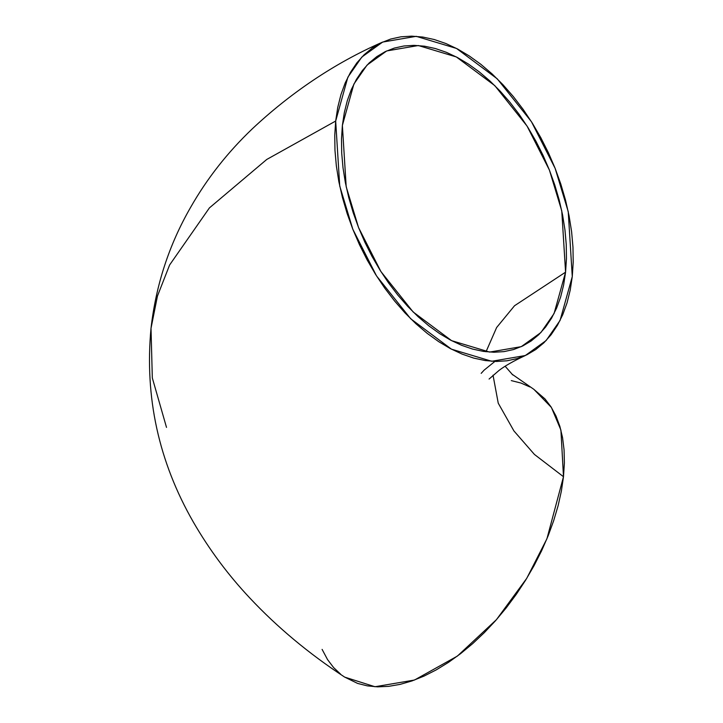 <?xml version="1.0" encoding="UTF-8"?>
<svg xmlns="http://www.w3.org/2000/svg" width="723" height="723" viewBox="0 0 723 723"><rect width="100%" height="100%" fill="white"/><g stroke="black" fill="none" stroke-linecap="round" stroke-linejoin="round"><path stroke-width="1.08" d="M486.028 351.749L496.638 327.51L514.532 305.739L565.576 272.164L554.071 313.538L540.912 332.526L521.256 346.66L489.616 352.083L451.586 340.65L413.158 311.984L380.894 271.532L358.545 227.537L346.19 186.733L342.377 125.441L341.5 139.006L341.708 153.14L343 167.718L345.359 182.603L348.766 197.632L353.186 212.679L358.572 227.591L364.88 242.232L372.047 256.448L380 270.104L388.667 283.082L397.957 295.246L407.799 306.48L418.075 316.674L428.703 325.739L439.575 333.583L450.583 340.126L461.617 345.305L472.589 349.073L483.38 351.396L493.881 352.246L504.003 351.622L513.637 349.525L522.702 345.983L531.107 341.021L538.771 334.686L545.612 327.04L551.568 318.165L556.593 308.134L560.623 297.054L563.624 285.025L565.576 272.164L566.452 258.608L566.245 244.464L564.952 229.887L562.593 215.011L559.186 199.973L554.767 184.925L549.381 170.013L543.072 155.382L535.906 141.166L527.953 127.501L519.286 114.523L509.995 102.359L500.153 91.125L489.878 80.931L479.25 71.866L468.377 64.031L457.37 57.488L446.335 52.3L435.363 48.531L424.573 46.209L414.071 45.359L403.949 45.983L394.315 48.08L385.251 51.622L376.846 56.593L369.182 62.928L362.34 70.565L356.385 79.449L351.36 89.471L347.329 100.551L344.329 112.58L342.377 125.441L353.881 84.067L367.049 65.079L386.697 50.944L418.337 45.531L456.367 56.954L494.794 85.621L527.058 126.073L549.408 170.077L561.762 210.881L565.576 272.164L514.532 305.739L496.638 327.51L486.028 351.749M533.773 389.281L544.979 398.915L551.034 406.877L556.014 416.05L559.873 426.353L562.566 437.686L564.076 449.941L564.383 462.991L563.488 476.719L534.424 454.433L513.926 430.935L498.237 403.172L493.032 375.201L498.237 403.172L513.926 430.935L534.424 454.433L563.488 476.719L560.912 430.068L551.396 407.438L533.881 389.345L511.884 374.08M166.507 427.392L152.318 377.948L151.017 328.287L157.451 296.05L169.616 264.98L209.408 207.908L266.76 159.449L335.68 121.039L347.871 77.18L361.825 57.063L382.657 42.07L416.204 36.331L456.511 48.45L497.243 78.825L531.441 121.708L555.128 168.351L568.224 211.604L572.273 276.575L570.203 290.203L567.022 302.946L562.747 314.695L557.424 325.323L551.107 334.731L543.859 342.838L535.734 349.552L526.832 354.812L517.225 358.572L507.004 360.795L496.276 361.455L485.142 360.551L473.71 358.093L462.078 354.089L450.375 348.603L438.707 341.663L427.185 333.357L415.924 323.75L405.025 312.942L394.604 301.03L384.744 288.143L375.562 274.388L367.13 259.9L359.53 244.835L352.842 229.318L347.13 213.511L342.449 197.56L338.843 181.627L336.34 165.856L334.975 150.402L334.749 135.418L335.68 121.039L337.749 107.411L340.931 94.659L345.205 82.91L350.528 72.282L356.846 62.874L364.103 54.767L372.218 48.061L381.12 42.793L390.727 39.033L400.949 36.81L411.676 36.15L422.81 37.054L434.243 39.521L445.874 43.516L457.578 49.001L469.245 55.942L480.768 64.248L492.029 73.854L502.928 84.663L513.348 96.575L523.208 109.471L532.39 123.226L540.822 137.704L548.423 152.77L555.11 168.287L560.822 184.094L565.503 200.045L569.109 215.978L571.613 231.749L572.978 247.203L573.203 262.196L572.273 276.575L560.081 320.425L546.127 340.551L525.296 355.535L491.748 361.274L451.441 349.164L410.709 318.78L376.511 275.897L352.824 229.254L339.729 186.001L335.68 121.039L266.76 159.449L209.408 207.908L169.616 264.98L157.451 296.05L151.017 328.287C155.942 284.979 169.119 244.717 190.529 207.501C206.95 178.653 227.546 152.417 252.309 128.821C289.308 94.08 333.737 63.353 382.657 42.07M151.017 328.287C144.555 397.072 158.68 461.699 193.403 522.169C209.245 549.561 228.034 574.821 249.769 597.957C277.271 627.293 308.92 653.682 344.699 677.126L374.993 686.742L414.487 680.036L457.37 656.095L496.457 619.647L526.742 578.337L546.931 538.771L563.488 476.719L561.391 490.998L558.12 505.684L553.701 520.623L548.188 535.698L541.626 550.745L534.071 565.621L525.612 580.18L516.312 594.297L506.272 607.817L495.598 620.623L484.374 632.589L472.715 643.597L460.732 653.538L448.549 662.331L436.267 669.869L424.021 676.095L411.92 680.949L400.09 684.383L388.631 686.353L377.659 686.85L367.284 685.865L357.596 683.416L344.573 677.044M340.678 674.216L333.601 667.555L327.546 659.593L322.106 649.39M511.297 380.605L520.985 383.054L529.878 386.95M481.175 373.357L484.112 370.149L494.875 361.428M512.779 374.957L505.151 366.263M489.082 379.051L498.951 370.501C504.609 366.082 513.393 361.093 525.296 355.535"/></g></svg>
